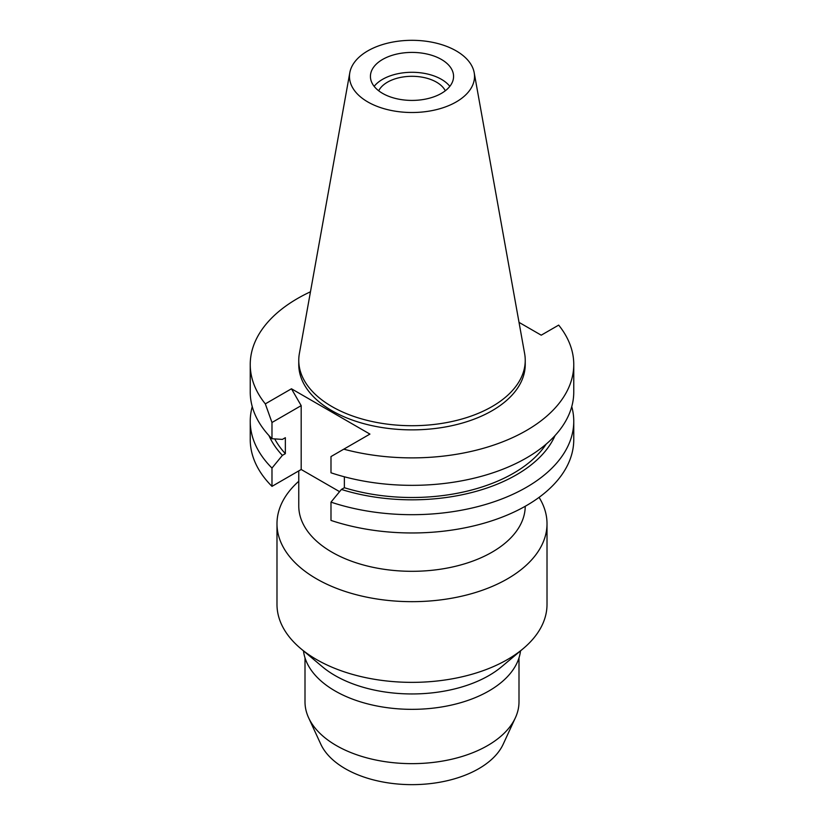 <?xml version="1.0" encoding="UTF-8"?>
<svg xmlns="http://www.w3.org/2000/svg" width="824" height="824" viewBox="0 0 824 824"><rect width="100%" height="100%" fill="white"/><g stroke="black" fill="none" stroke-linecap="round" stroke-linejoin="round"><path stroke-width="1.24" d="M367.792 50.882A62.521 36.102 180 0 1 432.909 42.395A62.521 36.102 180 0 1 474.191 72.687A62.521 36.102 180 0 1 456.208 101.939A62.521 36.102 180 0 1 385.127 109.005A62.521 36.102 180 0 1 349.809 72.687A62.521 36.102 180 0 1 367.792 50.882M382.604 59.441A41.571 23.999 0 0 0 370.429 76.416A41.571 23.999 0 0 0 396.087 98.592A41.571 23.999 0 0 0 441.396 93.38A41.571 23.999 0 0 0 453.571 76.416A41.571 23.999 0 0 0 427.913 54.24A41.571 23.999 0 0 0 382.604 59.441M474.191 72.687L524.63 353.589A113.238 65.374 180 0 1 525.238 360.335A113.238 65.374 180 0 1 492.072 406.562A113.238 65.374 180 0 1 368.668 420.734A113.238 65.374 180 0 1 298.762 360.335A113.238 65.374 180 0 1 299.369 353.589L349.809 72.687M298.762 360.335L298.762 364.496A113.238 65.374 0 0 0 368.668 424.896A113.238 65.374 0 0 0 492.072 410.723A113.238 65.374 0 0 0 525.238 364.496L525.238 360.335M519.027 322.369L541.224 335.183L558.682 325.109A161.762 93.39 180 0 1 573.761 364.496A161.762 93.39 180 0 1 526.382 430.53A161.762 93.39 180 0 1 343.783 449.173L369.924 434.094L291.459 388.784L265.318 403.873A161.762 93.39 180 0 1 250.238 364.496A161.762 93.39 180 0 1 297.618 298.453A161.762 93.39 180 0 1 310.463 291.789M339.581 491.66L301.182 469.495L301.182 405.635L291.459 388.784M330.991 502.135L330.991 520.418A161.762 93.39 0 0 0 526.382 505.617A161.762 93.39 0 0 0 573.761 439.583L573.761 421.291A161.762 93.39 180 0 1 526.382 487.334A161.762 93.39 180 0 1 330.991 502.135L341.404 489.446L344.36 487.726L344.36 476.797M250.238 364.496L250.238 391.956A161.762 93.39 0 0 0 271.982 438.728L282.385 439.398L285.351 437.688L285.351 453.663L282.385 455.373L271.982 468.063A161.762 93.39 180 0 1 250.238 421.291L250.238 439.583A161.762 93.39 0 0 0 271.982 486.356L301.182 469.495M573.761 364.496L573.761 391.956A161.762 93.39 0 0 1 526.382 457.989A161.762 93.39 0 0 1 330.991 472.791L330.991 456.568L343.783 449.173M571.753 406.623A161.762 93.39 180 0 1 573.761 421.291M555.067 435.536A147.589 85.212 180 0 1 516.36 474.861A147.589 85.212 180 0 1 341.404 489.446M344.36 487.726A143.572 82.894 0 0 0 513.527 473.223A143.572 82.894 0 0 0 546.158 444.136M265.318 403.873L271.982 422.496L271.982 438.728M271.982 422.496L301.182 405.635M271.982 468.063L271.982 486.356M250.238 421.291A161.762 93.39 180 0 1 252.247 406.623M274.732 438.904A143.572 82.894 0 0 0 285.351 453.663M282.385 455.373A147.589 85.212 180 0 1 268.933 435.536M298.762 470.885L298.762 505.936A113.238 65.374 0 0 0 368.668 566.335A113.238 65.374 0 0 0 492.072 552.162A113.238 65.374 0 0 0 525.238 506.276M539.071 497.377A135.012 77.95 180 0 1 547.012 523.714A135.012 77.95 180 0 1 507.471 578.839A135.012 77.95 180 0 1 360.335 595.731A135.012 77.95 180 0 1 276.988 523.714A135.012 77.95 180 0 1 298.762 481.267M276.988 523.714L276.988 604.404A135.012 77.95 0 0 0 300.739 648.57A135.012 77.95 0 0 0 507.471 659.53A135.012 77.95 0 0 0 523.261 648.57A135.012 77.95 0 0 0 547.012 604.404L547.012 523.714M523.261 648.57L501.641 666.729A108.778 62.799 180 0 1 488.92 675.556A108.778 62.799 180 0 1 322.359 666.729L300.739 648.57M303.479 650.867A108.778 62.799 0 0 0 373.859 705.354A108.778 62.799 0 0 0 488.92 690.955A108.778 62.799 0 0 0 520.521 650.867M305.004 657.871L305.004 701.873A106.996 61.769 0 0 0 308.609 717.766A106.996 61.769 0 0 0 384.231 761.531A106.996 61.769 0 0 0 487.654 745.555A106.996 61.769 0 0 0 515.391 717.766A106.996 61.769 0 0 0 518.996 701.873L518.996 657.871M308.609 717.766L320.793 744.185A94.379 54.487 0 0 0 387.507 782.779A94.379 54.487 0 0 0 478.744 768.689A94.379 54.487 0 0 0 503.207 744.185L515.391 717.766M445.3 90.784A34.649 20.003 0 0 0 387.507 82.153A34.649 20.003 0 0 0 378.7 90.784M374.158 86.355A41.571 23.999 180 0 1 382.604 79.32A41.571 23.999 180 0 1 449.842 86.355"/></g></svg>
